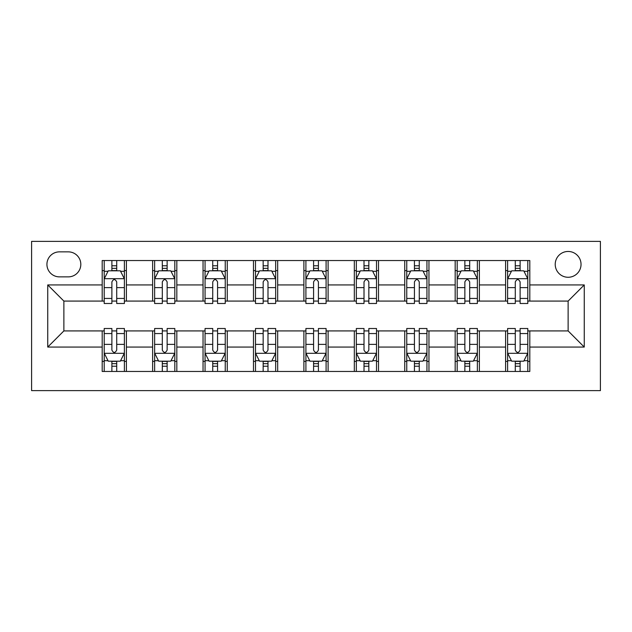 <?xml version="1.0" encoding="UTF-8"?>
<svg xmlns="http://www.w3.org/2000/svg" width="632" height="632" viewBox="0 0 632 632"><rect width="100%" height="100%" fill="white"/><g stroke="black" fill="none" stroke-linecap="round" stroke-linejoin="round"><path stroke-width="0.95" d="M568.129 251.457A12.909 12.909 0 0 0 555.22 264.366A12.909 12.909 0 0 0 568.129 277.274A12.909 12.909 0 0 0 581.037 264.366A12.909 12.909 0 0 0 568.129 251.457M31.6 390.631L600.4 390.631L600.4 241.369L31.6 241.369L31.6 390.631M59.432 276.871L68.311 276.871A12.506 12.506 0 0 0 80.817 264.366A12.506 12.506 0 0 0 68.311 251.86L59.432 251.86A12.506 12.506 0 0 0 46.926 264.366A12.506 12.506 0 0 0 59.432 276.871M102.194 347.063L47.74 347.063L47.74 284.937L102.194 284.937L102.194 301.077L63.871 301.077L63.871 330.923L102.194 330.923L102.194 371.466L529.806 371.466L529.806 330.923L568.129 330.923L568.129 301.077L529.806 301.077L529.806 284.937L584.26 284.937L584.26 347.063L529.806 347.063M529.806 284.937L529.806 260.534L102.194 260.534L102.194 284.937M505.6 260.534L505.6 301.077L507.614 301.077M515.285 301.077L520.12 301.077M527.791 301.077L529.806 301.077M505.6 301.077L477.365 301.077M455.174 260.534L455.174 301.077L457.189 301.077M464.86 301.077L469.695 301.077M455.174 301.077L426.94 301.077M404.749 260.534L404.749 301.077L406.763 301.077M414.434 301.077L419.269 301.077M404.749 301.077L376.514 301.077M354.323 260.534L354.323 301.077L356.337 301.077M364.008 301.077L368.843 301.077M354.323 301.077L326.088 301.077M303.897 260.534L303.897 301.077L305.912 301.077M313.583 301.077L318.417 301.077M303.897 301.077L275.663 301.077M253.472 260.534L253.472 301.077L255.486 301.077M263.157 301.077L267.992 301.077M253.472 301.077L225.237 301.077M203.046 260.534L203.046 301.077L205.06 301.077M212.731 301.077L217.566 301.077M203.046 301.077L174.811 301.077M152.62 260.534L152.62 301.077L154.635 301.077M162.305 301.077L167.14 301.077M152.62 301.077L124.385 301.077M102.194 301.077L104.209 301.077M111.88 301.077L116.715 301.077M102.194 330.923L104.209 330.923M111.88 330.923L116.715 330.923M124.385 330.923L126.4 330.923L126.4 371.466M154.635 330.923L126.4 330.923M162.305 330.923L167.14 330.923M174.811 330.923L176.826 330.923L176.826 371.466M205.06 330.923L176.826 330.923M212.731 330.923L217.566 330.923M225.237 330.923L227.251 330.923L227.251 371.466M255.486 330.923L227.251 330.923M263.157 330.923L267.992 330.923M275.663 330.923L277.677 330.923L277.677 371.466M305.912 330.923L277.677 330.923M313.583 330.923L318.417 330.923M326.088 330.923L328.103 330.923L328.103 371.466M356.337 330.923L328.103 330.923M364.008 330.923L368.843 330.923M376.514 330.923L378.529 330.923L378.529 371.466M406.763 330.923L378.529 330.923M414.434 330.923L419.269 330.923M426.94 330.923L428.954 330.923L428.954 371.466M457.189 330.923L428.954 330.923M464.86 330.923L469.695 330.923M477.365 330.923L479.38 330.923L479.38 371.466M507.614 330.923L479.38 330.923M515.285 330.923L520.12 330.923M527.791 330.923L529.806 330.923M126.4 260.534L126.4 301.077M102.194 270.615L104.209 270.615M111.88 270.615L116.715 270.615M124.385 270.615L126.4 270.615M102.194 361.385L104.209 361.385M111.88 361.385L116.715 361.385M124.385 361.385L126.4 361.385M152.62 330.923L152.62 371.466M176.826 260.534L176.826 301.077M152.62 270.615L154.635 270.615M162.305 270.615L167.14 270.615M174.811 270.615L176.826 270.615M152.62 361.385L154.635 361.385M162.305 361.385L167.14 361.385M174.811 361.385L176.826 361.385M203.046 330.923L203.046 371.466M203.046 361.385L205.06 361.385M212.731 361.385L217.566 361.385M225.237 361.385L227.251 361.385M227.251 260.534L227.251 301.077M203.046 270.615L205.06 270.615M212.731 270.615L217.566 270.615M225.237 270.615L227.251 270.615M253.472 330.923L253.472 371.466M253.472 361.385L255.486 361.385M263.157 361.385L267.992 361.385M275.663 361.385L277.677 361.385M277.677 260.534L277.677 301.077M253.472 270.615L255.486 270.615M263.157 270.615L267.992 270.615M275.663 270.615L277.677 270.615M303.897 330.923L303.897 371.466M303.897 361.385L305.912 361.385M313.583 361.385L318.417 361.385M326.088 361.385L328.103 361.385M328.103 260.534L328.103 301.077M303.897 270.615L305.912 270.615M313.583 270.615L318.417 270.615M326.088 270.615L328.103 270.615M354.323 330.923L354.323 371.466M354.323 361.385L356.337 361.385M364.008 361.385L368.843 361.385M376.514 361.385L378.529 361.385M378.529 260.534L378.529 301.077M354.323 270.615L356.337 270.615M364.008 270.615L368.843 270.615M376.514 270.615L378.529 270.615M404.749 330.923L404.749 371.466M404.749 361.385L406.763 361.385M414.434 361.385L419.269 361.385M426.94 361.385L428.954 361.385M428.954 260.534L428.954 301.077M404.749 270.615L406.763 270.615M414.434 270.615L419.269 270.615M426.94 270.615L428.954 270.615M455.174 330.923L455.174 371.466M455.174 361.385L457.189 361.385M464.86 361.385L469.695 361.385M477.365 361.385L479.38 361.385M479.38 260.534L479.38 301.077M455.174 270.615L457.189 270.615M464.86 270.615L469.695 270.615M477.365 270.615L479.38 270.615M505.6 330.923L505.6 371.466M505.6 361.385L507.614 361.385M515.285 361.385L520.12 361.385M527.791 361.385L529.806 361.385M505.6 270.615L507.614 270.615M515.285 270.615L520.12 270.615M527.791 270.615L529.806 270.615M63.871 301.077L47.74 284.937M63.871 330.923L47.74 347.063M584.26 284.937L568.129 301.077M584.26 347.063L568.129 330.923M116.715 265.78L111.88 265.78M124.385 298.438L116.715 298.438L116.715 303.494L124.385 303.494L124.385 278.886L120.349 270.82L108.246 270.82L104.209 278.886L104.209 303.494L111.88 303.494L111.88 298.438L104.209 298.438M104.209 278.886L104.209 260.534M124.385 278.886L124.385 260.534M111.88 270.82L111.88 260.534M116.715 260.534L116.715 270.82M116.715 298.438L116.715 281.912C115.103 278.807 113.491 278.807 111.88 281.912L111.88 298.438M111.88 366.22L116.715 366.22M104.209 333.562L111.88 333.562L111.88 328.506L104.209 328.506L104.209 353.114L108.246 361.18L120.349 361.18L124.385 353.114L124.385 328.506L116.715 328.506L116.715 333.562L124.385 333.562M124.385 353.114L124.385 371.466M104.209 353.114L104.209 371.466M116.715 361.18L116.715 371.466M111.88 371.466L111.88 361.18M111.88 333.562L111.88 350.089C113.491 353.193 115.103 353.193 116.715 350.089L116.715 333.562M167.14 265.78L162.305 265.78M174.811 298.438L167.14 298.438L167.14 303.494L174.811 303.494L174.811 278.886L170.774 270.82L158.672 270.82L154.635 278.886L154.635 303.494L162.305 303.494L162.305 298.438L154.635 298.438M154.635 278.886L154.635 260.534M174.811 278.886L174.811 260.534M162.305 270.82L162.305 260.534M167.14 260.534L167.14 270.82M167.14 298.438L167.14 281.912C165.529 278.807 163.917 278.807 162.305 281.912L162.305 298.438M217.566 265.78L212.731 265.78M225.237 298.438L217.566 298.438L217.566 303.494L225.237 303.494L225.237 278.886L221.2 270.82L209.097 270.82L205.06 278.886L205.06 303.494L212.731 303.494L212.731 298.438L205.06 298.438M205.06 278.886L205.06 260.534M225.237 278.886L225.237 260.534M212.731 270.82L212.731 260.534M217.566 260.534L217.566 270.82M217.566 298.438L217.566 281.912C215.954 278.807 214.343 278.807 212.731 281.912L212.731 298.438M267.992 265.78L263.157 265.78M275.663 298.438L267.992 298.438L267.992 303.494L275.663 303.494L275.663 278.886L271.626 270.82L259.523 270.82L255.486 278.886L255.486 303.494L263.157 303.494L263.157 298.438L255.486 298.438M255.486 278.886L255.486 260.534M275.663 278.886L275.663 260.534M263.157 270.82L263.157 260.534M267.992 260.534L267.992 270.82M267.992 298.438L267.992 281.912C266.38 278.807 264.769 278.807 263.157 281.912L263.157 298.438M162.305 366.22L167.14 366.22M154.635 333.562L162.305 333.562L162.305 328.506L154.635 328.506L154.635 353.114L158.672 361.18L170.774 361.18L174.811 353.114L174.811 328.506L167.14 328.506L167.14 333.562L174.811 333.562M174.811 353.114L174.811 371.466M154.635 353.114L154.635 371.466M167.14 361.18L167.14 371.466M162.305 371.466L162.305 361.18M162.305 333.562L162.305 350.089C163.917 353.193 165.529 353.193 167.14 350.089L167.14 333.562M212.731 366.22L217.566 366.22M205.06 333.562L212.731 333.562L212.731 328.506L205.06 328.506L205.06 353.114L209.097 361.18L221.2 361.18L225.237 353.114L225.237 328.506L217.566 328.506L217.566 333.562L225.237 333.562M225.237 353.114L225.237 371.466M205.06 353.114L205.06 371.466M217.566 361.18L217.566 371.466M212.731 371.466L212.731 361.18M212.731 333.562L212.731 350.089C214.343 353.193 215.954 353.193 217.566 350.089L217.566 333.562M263.157 366.22L267.992 366.22M255.486 333.562L263.157 333.562L263.157 328.506L255.486 328.506L255.486 353.114L259.523 361.18L271.626 361.18L275.663 353.114L275.663 328.506L267.992 328.506L267.992 333.562L275.663 333.562M275.663 353.114L275.663 371.466M255.486 353.114L255.486 371.466M267.992 361.18L267.992 371.466M263.157 371.466L263.157 361.18M263.157 333.562L263.157 350.089C264.769 353.193 266.38 353.193 267.992 350.089L267.992 333.562M318.417 265.78L313.583 265.78M326.088 298.438L318.417 298.438L318.417 303.494L326.088 303.494L326.088 278.886L322.051 270.82L309.949 270.82L305.912 278.886L305.912 303.494L313.583 303.494L313.583 298.438L305.912 298.438M305.912 278.886L305.912 260.534M326.088 278.886L326.088 260.534M313.583 270.82L313.583 260.534M318.417 260.534L318.417 270.82M318.417 298.438L318.417 281.912C316.806 278.807 315.194 278.807 313.583 281.912L313.583 298.438M313.583 366.22L318.417 366.22M305.912 333.562L313.583 333.562L313.583 328.506L305.912 328.506L305.912 353.114L309.949 361.18L322.051 361.18L326.088 353.114L326.088 328.506L318.417 328.506L318.417 333.562L326.088 333.562M326.088 353.114L326.088 371.466M305.912 353.114L305.912 371.466M318.417 361.18L318.417 371.466M313.583 371.466L313.583 361.18M313.583 333.562L313.583 350.089C315.194 353.193 316.806 353.193 318.417 350.089L318.417 333.562M368.843 265.78L364.008 265.78M376.514 298.438L368.843 298.438L368.843 303.494L376.514 303.494L376.514 278.886L372.477 270.82L360.374 270.82L356.337 278.886L356.337 303.494L364.008 303.494L364.008 298.438L356.337 298.438M356.337 278.886L356.337 260.534M376.514 278.886L376.514 260.534M364.008 270.82L364.008 260.534M368.843 260.534L368.843 270.82M368.843 298.438L368.843 281.912C367.232 278.807 365.62 278.807 364.008 281.912L364.008 298.438M419.269 265.78L414.434 265.78M426.94 298.438L419.269 298.438L419.269 303.494L426.94 303.494L426.94 278.886L422.903 270.82L410.8 270.82L406.763 278.886L406.763 303.494L414.434 303.494L414.434 298.438L406.763 298.438M406.763 278.886L406.763 260.534M426.94 278.886L426.94 260.534M414.434 270.82L414.434 260.534M419.269 260.534L419.269 270.82M419.269 298.438L419.269 281.912C417.657 278.807 416.046 278.807 414.434 281.912L414.434 298.438M469.695 265.78L464.86 265.78M477.365 298.438L469.695 298.438L469.695 303.494L477.365 303.494L477.365 278.886L473.329 270.82L461.226 270.82L457.189 278.886L457.189 303.494L464.86 303.494L464.86 298.438L457.189 298.438M457.189 278.886L457.189 260.534M477.365 278.886L477.365 260.534M464.86 270.82L464.86 260.534M469.695 260.534L469.695 270.82M469.695 298.438L469.695 281.912C468.083 278.807 466.471 278.807 464.86 281.912L464.86 298.438M364.008 366.22L368.843 366.22M356.337 333.562L364.008 333.562L364.008 328.506L356.337 328.506L356.337 353.114L360.374 361.18L372.477 361.18L376.514 353.114L376.514 328.506L368.843 328.506L368.843 333.562L376.514 333.562M376.514 353.114L376.514 371.466M356.337 353.114L356.337 371.466M368.843 361.18L368.843 371.466M364.008 371.466L364.008 361.18M364.008 333.562L364.008 350.089C365.62 353.193 367.232 353.193 368.843 350.089L368.843 333.562M414.434 366.22L419.269 366.22M406.763 333.562L414.434 333.562L414.434 328.506L406.763 328.506L406.763 353.114L410.8 361.18L422.903 361.18L426.94 353.114L426.94 328.506L419.269 328.506L419.269 333.562L426.94 333.562M426.94 353.114L426.94 371.466M406.763 353.114L406.763 371.466M419.269 361.18L419.269 371.466M414.434 371.466L414.434 361.18M414.434 333.562L414.434 350.089C416.046 353.193 417.657 353.193 419.269 350.089L419.269 333.562M464.86 366.22L469.695 366.22M457.189 333.562L464.86 333.562L464.86 328.506L457.189 328.506L457.189 353.114L461.226 361.18L473.329 361.18L477.365 353.114L477.365 328.506L469.695 328.506L469.695 333.562L477.365 333.562M477.365 353.114L477.365 371.466M457.189 353.114L457.189 371.466M469.695 361.18L469.695 371.466M464.86 371.466L464.86 361.18M464.86 333.562L464.86 350.089C466.471 353.193 468.083 353.193 469.695 350.089L469.695 333.562M520.12 265.78L515.285 265.78M527.791 298.438L520.12 298.438L520.12 303.494L527.791 303.494L527.791 278.886L523.754 270.82L511.651 270.82L507.614 278.886L507.614 303.494L515.285 303.494L515.285 298.438L507.614 298.438M507.614 278.886L507.614 260.534M527.791 278.886L527.791 260.534M515.285 270.82L515.285 260.534M520.12 260.534L520.12 270.82M520.12 298.438L520.12 281.912C518.509 278.807 516.897 278.807 515.285 281.912L515.285 298.438M515.285 366.22L520.12 366.22M507.614 333.562L515.285 333.562L515.285 328.506L507.614 328.506L507.614 353.114L511.651 361.18L523.754 361.18L527.791 353.114L527.791 328.506L520.12 328.506L520.12 333.562L527.791 333.562M527.791 353.114L527.791 371.466M507.614 353.114L507.614 371.466M520.12 361.18L520.12 371.466M515.285 371.466L515.285 361.18M515.285 333.562L515.285 350.089C516.897 353.193 518.509 353.193 520.12 350.089L520.12 333.562M152.62 347.063L126.4 347.063M152.62 284.937L126.4 284.937M203.046 284.937L176.826 284.937M203.046 347.063L176.826 347.063M253.472 284.937L227.251 284.937M253.472 347.063L227.251 347.063M303.897 284.937L277.677 284.937M303.897 347.063L277.677 347.063M354.323 284.937L328.103 284.937M354.323 347.063L328.103 347.063M404.749 284.937L378.529 284.937M404.749 347.063L378.529 347.063M455.174 284.937L428.954 284.937M455.174 347.063L428.954 347.063M505.6 284.937L479.38 284.937M505.6 347.063L479.38 347.063M124.283 278.688L104.312 278.688M104.209 271.302L108.001 271.302M120.594 271.302L124.385 271.302M111.88 287.623L104.209 287.623M124.385 287.623L116.715 287.623M116.715 268.347L111.88 268.347M104.312 353.312L124.283 353.312M124.385 360.698L120.594 360.698M108.001 360.698L104.209 360.698M116.715 344.377L124.385 344.377M104.209 344.377L111.88 344.377M111.88 363.653L116.715 363.653M174.709 278.688L154.737 278.688M154.635 271.302L158.427 271.302M171.019 271.302L174.811 271.302M162.305 287.623L154.635 287.623M174.811 287.623L167.14 287.623M167.14 268.347L162.305 268.347M225.134 278.688L205.163 278.688M205.06 271.302L208.852 271.302M221.445 271.302L225.237 271.302M212.731 287.623L205.06 287.623M225.237 287.623L217.566 287.623M217.566 268.347L212.731 268.347M275.56 278.688L255.589 278.688M255.486 271.302L259.278 271.302M271.871 271.302L275.663 271.302M263.157 287.623L255.486 287.623M275.663 287.623L267.992 287.623M267.992 268.347L263.157 268.347M154.737 353.312L174.709 353.312M174.811 360.698L171.019 360.698M158.427 360.698L154.635 360.698M167.14 344.377L174.811 344.377M154.635 344.377L162.305 344.377M162.305 363.653L167.14 363.653M205.163 353.312L225.134 353.312M225.237 360.698L221.445 360.698M208.852 360.698L205.06 360.698M217.566 344.377L225.237 344.377M205.06 344.377L212.731 344.377M212.731 363.653L217.566 363.653M255.589 353.312L275.56 353.312M275.663 360.698L271.871 360.698M259.278 360.698L255.486 360.698M267.992 344.377L275.663 344.377M255.486 344.377L263.157 344.377M263.157 363.653L267.992 363.653M325.986 278.688L306.014 278.688M305.912 271.302L309.704 271.302M322.296 271.302L326.088 271.302M313.583 287.623L305.912 287.623M326.088 287.623L318.417 287.623M318.417 268.347L313.583 268.347M306.014 353.312L325.986 353.312M326.088 360.698L322.296 360.698M309.704 360.698L305.912 360.698M318.417 344.377L326.088 344.377M305.912 344.377L313.583 344.377M313.583 363.653L318.417 363.653M376.411 278.688L356.44 278.688M356.337 271.302L360.129 271.302M372.722 271.302L376.514 271.302M364.008 287.623L356.337 287.623M376.514 287.623L368.843 287.623M368.843 268.347L364.008 268.347M426.837 278.688L406.866 278.688M406.763 271.302L410.555 271.302M423.148 271.302L426.94 271.302M414.434 287.623L406.763 287.623M426.94 287.623L419.269 287.623M419.269 268.347L414.434 268.347M477.263 278.688L457.292 278.688M457.189 271.302L460.981 271.302M473.573 271.302L477.365 271.302M464.86 287.623L457.189 287.623M477.365 287.623L469.695 287.623M469.695 268.347L464.86 268.347M356.44 353.312L376.411 353.312M376.514 360.698L372.722 360.698M360.129 360.698L356.337 360.698M368.843 344.377L376.514 344.377M356.337 344.377L364.008 344.377M364.008 363.653L368.843 363.653M406.866 353.312L426.837 353.312M426.94 360.698L423.148 360.698M410.555 360.698L406.763 360.698M419.269 344.377L426.94 344.377M406.763 344.377L414.434 344.377M414.434 363.653L419.269 363.653M457.292 353.312L477.263 353.312M477.365 360.698L473.573 360.698M460.981 360.698L457.189 360.698M469.695 344.377L477.365 344.377M457.189 344.377L464.86 344.377M464.86 363.653L469.695 363.653M527.688 278.688L507.717 278.688M507.614 271.302L511.407 271.302M523.999 271.302L527.791 271.302M515.285 287.623L507.614 287.623M527.791 287.623L520.12 287.623M520.12 268.347L515.285 268.347M507.717 353.312L527.688 353.312M527.791 360.698L523.999 360.698M511.407 360.698L507.614 360.698M520.12 344.377L527.791 344.377M507.614 344.377L515.285 344.377M515.285 363.653L520.12 363.653"/></g></svg>

